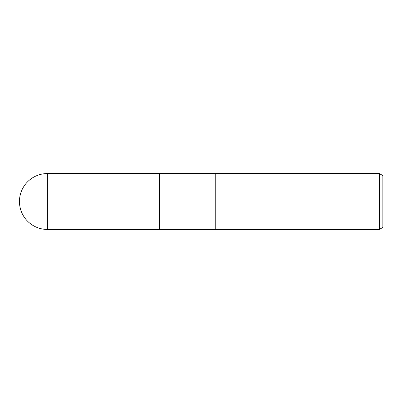 <?xml version="1.0" encoding="UTF-8"?>
<svg xmlns="http://www.w3.org/2000/svg" width="403" height="403" viewBox="0 0 403 403"><rect width="100%" height="100%" fill="white"/><g stroke="black" fill="none" stroke-linecap="round" stroke-linejoin="round"><path stroke-width="0.3" stroke-dasharray="2.02 1.51" d="M215.227 173.562L215.227 229.438L215.227 173.562M382.85 175.582L382.85 227.418M379.359 173.562L379.359 229.438M159.356 173.562L159.356 229.438L159.356 173.562M47.388 173.562L47.388 229.438"/><path stroke-width="0.6" d="M215.227 229.438L159.356 229.438L159.356 173.562L379.359 173.562L382.85 175.582L382.85 227.418L379.359 229.438L215.227 229.438L215.227 173.562L215.227 229.438M379.359 229.438L379.359 173.562M47.388 173.562A27.938 27.938 0 0 0 19.45 201.5A27.938 27.938 0 0 0 47.388 229.438L47.388 173.562L159.356 173.562L159.356 229.438L47.388 229.438"/></g></svg>
